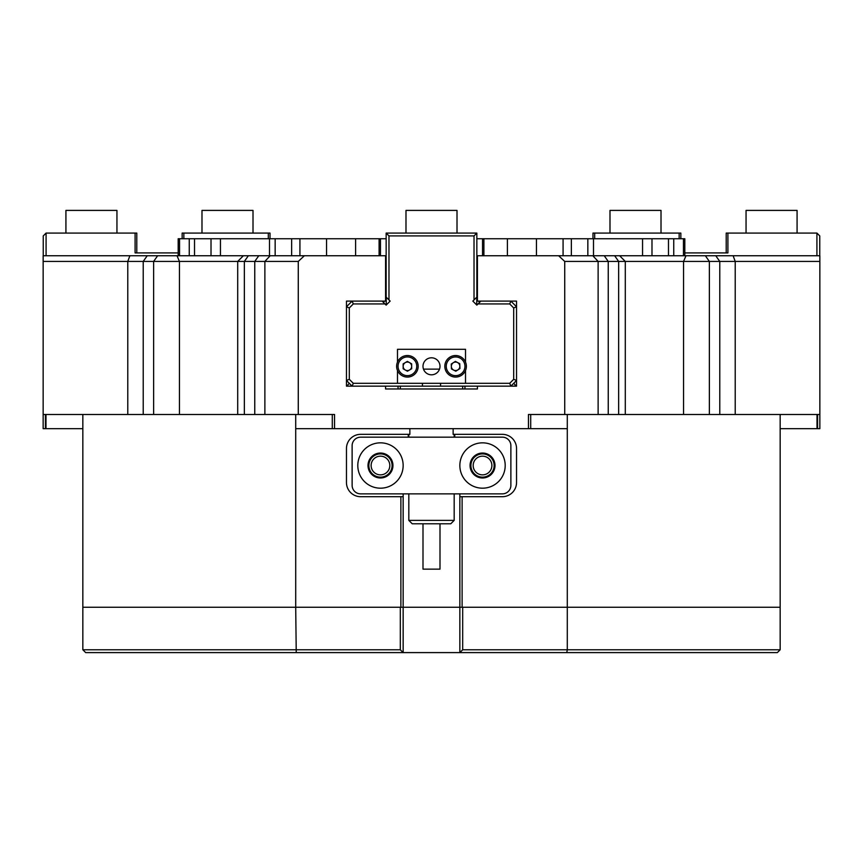 <?xml version="1.0" encoding="UTF-8"?>
<svg xmlns="http://www.w3.org/2000/svg" width="863" height="863" viewBox="0 0 863 863"><rect width="100%" height="100%" fill="white"/><g stroke="black" fill="none" stroke-linecap="round" stroke-linejoin="round"><path stroke-width="1.29" d="M380.475 477.142A11.618 11.618 0 0 1 368.857 465.513A11.618 11.618 0 0 1 380.475 453.895A11.618 11.618 0 0 1 392.093 465.513A11.618 11.618 0 0 1 380.475 477.142M380.475 456.16A9.353 9.353 0 0 0 371.122 465.513A9.353 9.353 0 0 0 380.475 474.866A9.353 9.353 0 0 0 389.828 465.513A9.353 9.353 0 0 0 380.475 456.16M482.525 477.142A11.618 11.618 0 0 1 470.907 465.513A11.618 11.618 0 0 1 482.525 453.895A11.618 11.618 0 0 1 494.143 465.513A11.618 11.618 0 0 1 482.525 477.142M482.525 456.16A9.353 9.353 0 0 0 473.172 465.513A9.353 9.353 0 0 0 482.525 474.866A9.353 9.353 0 0 0 491.878 465.513A9.353 9.353 0 0 0 482.525 456.16M558.631 255.75L619.634 255.75L625.297 261.424L564.726 261.424L558.631 255.75L477.422 255.75L477.422 301.101L516.538 301.101L516.538 386.149L477.422 386.149L477.422 388.976L385.578 388.976L385.578 386.149L346.462 386.149L346.462 301.101L385.578 301.101L385.578 255.75L304.369 255.75L298.274 261.424L43.15 261.424L43.15 255.75L304.369 255.75M619.634 255.75L819.85 255.75L819.85 261.424L625.297 261.424L625.297 414.488M237.703 414.488L237.703 261.424L243.366 255.75M454.747 437.174L454.747 434.337M408.253 434.337L408.253 437.174M819.85 261.424L819.85 428.663L780.163 428.663L780.163 414.488M403.15 493.863L403.15 607.25L400.885 607.25L400.885 496.7L360.637 496.7A14.175 14.175 0 0 1 346.462 482.525L346.462 448.512A14.175 14.175 0 0 1 360.637 434.337L409.871 434.337L409.871 428.663M453.129 428.663L453.129 434.337L502.363 434.337A14.175 14.175 0 0 1 516.538 448.512L516.538 482.525A14.175 14.175 0 0 1 502.363 496.7L462.115 496.7L462.115 607.25L459.85 607.25L459.85 496.7L462.115 496.7M567.293 414.488L567.293 607.25L462.115 607.25M403.15 607.25L459.85 607.25L403.15 607.25L403.15 652.601L85.674 652.601L82.837 649.774L400.313 649.774L400.313 607.25L295.707 607.25L295.707 414.488M400.885 607.25L295.707 607.25L296.236 652.601M82.837 649.774L82.837 607.25L295.707 607.25L82.837 607.25L82.837 428.663L43.15 428.663L43.15 261.424M780.163 649.774L777.326 652.601L566.764 652.601L567.293 649.774L780.163 649.774L780.163 607.25L462.687 607.25L462.687 649.774L567.293 649.774L567.293 607.25L780.163 607.25L780.163 428.663M530.713 414.488L530.713 428.663L334.553 428.663L334.553 414.488L43.15 414.488M819.85 414.488L564.726 414.488L564.726 261.424M528.447 428.663L528.447 414.488L564.726 414.488M82.837 414.488L82.837 428.663M298.274 414.488L298.274 261.424M334.553 428.663L332.287 428.663L332.287 414.488M332.287 428.663L295.707 428.663M567.293 428.663L530.713 428.663M817.585 428.663L817.585 414.488M45.415 414.488L45.415 428.663M459.85 493.863L459.85 496.7M400.885 496.7L403.15 496.7M383.355 302.33L384.585 301.101L382.136 301.101L386.149 305.114L390.152 301.101L386.246 305.017L386.246 297.196M268.317 238.738L268.317 233.075L183.851 233.075L183.851 238.738M178.188 255.75L178.188 238.738L178.188 252.913L135.092 252.913L135.092 233.075L46.084 233.075L46.084 255.75M43.247 255.75L43.247 235.912L46.084 233.075M268.317 233.075L270.022 233.075L270.022 238.738M182.147 238.738L182.147 233.075L183.851 233.075M135.092 233.075L136.796 233.075L136.796 252.913M346.861 386.149L349.267 383.28M386.149 260.939L385.578 260.453M477.422 386.149L440.572 386.149L440.572 383.312M422.428 383.312L422.428 386.149L440.572 386.149M422.428 386.149L385.578 386.149M476.851 233.075L476.851 297.099L474.024 299.936L474.024 235.912L388.976 235.912L388.976 299.936L386.149 297.099L386.149 233.075L476.851 233.075L474.024 235.912M384.974 303.938L353.301 303.938L349.299 307.951L349.299 379.299L353.301 383.312L397.487 383.312L397.487 370.497M465.513 370.497L465.513 383.312L509.699 383.312L513.701 379.299L513.701 307.951L509.699 303.938L478.026 303.938L476.851 305.114L472.848 301.101L474.024 299.936M390.152 301.101L388.976 299.936M423.485 369.137L439.515 369.137M478.026 303.938L480.864 301.101L478.415 301.101L479.645 302.33M513.701 379.299L516.538 380.475L510.874 386.149L509.699 383.312M509.699 303.938L510.874 301.101L516.538 306.775L513.701 307.951M353.301 383.312L352.126 386.149L346.462 380.475L349.299 379.299M349.299 307.951L346.462 306.775L352.126 301.101L353.301 303.938M386.149 233.075L388.976 235.912M472.848 301.101L476.754 305.017L476.754 297.196M816.916 255.75L816.916 233.075L819.753 235.912L819.753 255.75M726.204 252.913L726.204 233.075L816.916 233.075M727.908 233.075L727.908 252.913L684.812 252.913M679.149 238.738L679.149 233.075L680.853 233.075L680.853 238.738M592.978 238.738L592.978 233.075L679.149 233.075M594.683 233.075L594.683 238.738M513.733 383.28L516.139 386.149M477.422 260.453L476.851 260.939M464.952 386.149L464.952 388.976M398.048 388.976L398.048 386.149M400.313 386.149L400.313 388.976M462.687 388.976L462.687 386.149M386.149 255.75L385.578 255.75M379.105 255.75L379.105 238.738L386.149 238.738M178.188 238.738L179.558 238.738L179.558 255.75M189.256 255.75L189.256 238.738L179.558 238.738M189.256 238.738L194.52 238.738L194.52 255.75M211.014 255.75L211.014 238.738L194.52 238.738M211.014 238.738L220.443 238.738L220.443 255.75M269.493 255.75L269.493 238.738L220.443 238.738M269.493 238.738L275.157 238.738L275.157 255.75M291.64 255.75L291.64 238.738L275.157 238.738M291.64 238.738L299.925 238.738L299.925 255.75M326.548 255.75L326.548 238.738L299.925 238.738M326.548 238.738L355.61 238.738L355.61 255.75M379.105 238.738L355.61 238.738M476.851 238.738L483.895 238.738L483.895 255.75M507.39 255.75L507.39 238.738L483.895 238.738M507.39 238.738L536.452 238.738L536.452 255.75M563.075 255.75L563.075 238.738L536.452 238.738M563.075 238.738L571.36 238.738L571.36 255.75M587.843 255.75L587.843 238.738L571.36 238.738M587.843 238.738L593.507 238.738L593.507 255.75M642.557 255.75L642.557 238.738L593.507 238.738M642.557 238.738L651.986 238.738L651.986 255.75M668.48 255.75L668.48 238.738L651.986 238.738M668.48 238.738L673.744 238.738L673.744 255.75M683.442 255.75L683.442 238.738L673.744 238.738M683.442 238.738L684.812 238.738L684.812 255.75M477.422 255.75L476.851 255.75M380.475 238.738L380.475 255.75M482.525 255.75L482.525 238.738L482.525 255.75M566.764 652.601L403.15 652.601L400.313 649.774M462.687 649.774L459.85 652.601L459.85 607.25M459.85 465.513A22.675 22.675 0 0 0 482.525 488.188A22.675 22.675 0 0 0 505.2 465.513A22.675 22.675 0 0 0 482.525 442.838A22.675 22.675 0 0 0 459.85 465.513M470.055 465.513A12.47 12.47 0 0 0 482.525 477.983A12.47 12.47 0 0 0 494.995 465.513A12.47 12.47 0 0 0 482.525 453.043A12.47 12.47 0 0 0 470.055 465.513M357.8 465.513A22.675 22.675 0 0 0 380.475 488.188A22.675 22.675 0 0 0 403.15 465.513A22.675 22.675 0 0 0 380.475 442.838A22.675 22.675 0 0 0 357.8 465.513M368.005 465.513A12.47 12.47 0 0 0 380.475 477.983A12.47 12.47 0 0 0 392.945 465.513A12.47 12.47 0 0 0 380.475 453.043A12.47 12.47 0 0 0 368.005 465.513M510.874 485.362L510.874 445.675A8.501 8.501 0 0 0 502.363 437.174L360.637 437.174A8.501 8.501 0 0 0 352.126 445.675L352.126 485.362A8.501 8.501 0 0 0 360.637 493.863L502.363 493.863A8.501 8.501 0 0 0 510.874 485.362M450.777 523.776L412.223 523.776L408.825 520.378L454.175 520.378L450.777 523.776M440.001 523.776L440.001 569.138L422.999 569.138L422.999 523.776M661.015 233.075L661.015 210.399L609.99 210.399L609.99 233.075M797.078 233.075L797.078 210.399L746.053 210.399L746.053 233.075M116.947 233.075L116.947 210.399L65.922 210.399L65.922 233.075M457.012 233.075L457.012 210.399L405.988 210.399L405.988 233.075M253.01 233.075L253.01 210.399L201.985 210.399L201.985 233.075M422.999 366.3A8.501 8.501 0 0 0 431.5 374.812A8.501 8.501 0 0 0 440.001 366.3A8.501 8.501 0 0 0 431.5 357.8A8.501 8.501 0 0 0 422.999 366.3M397.487 362.104L397.487 349.299L465.513 349.299L465.513 362.104M465.513 383.312L397.487 383.312M465.135 371.306A10.777 10.777 0 0 1 450.594 375.837A10.777 10.777 0 0 1 446.052 361.295A10.777 10.777 0 0 1 460.594 356.764A10.777 10.777 0 0 1 465.135 371.306M451.834 364.326A4.25 4.25 0 0 1 459.839 366.128A4.25 4.25 0 0 1 453.614 370.065A4.25 4.25 0 0 1 451.834 364.326M459.742 363.679L459.947 368.587L455.793 371.209L451.446 368.933L451.252 364.024L455.394 361.392L459.742 363.679M398.102 371.737A10.777 10.777 0 0 1 401.975 357.002A10.777 10.777 0 0 1 416.71 360.874A10.777 10.777 0 0 1 412.838 375.599A10.777 10.777 0 0 1 398.102 371.737M411.079 364.154A4.25 4.25 0 0 1 405.297 370A4.25 4.25 0 0 1 405.265 362.633A4.25 4.25 0 0 1 411.079 364.154M407.433 371.209L403.161 368.781L403.14 363.873L407.379 361.392L411.64 363.83L411.673 368.738L407.433 371.209M683.561 414.488L683.561 261.424L685.999 255.75M270.151 255.75L264.876 261.424L264.876 414.488M254.758 414.488L254.758 261.424L258.771 255.75M248.35 255.75L244.348 261.424L244.348 414.488M177.001 255.75L179.439 261.424L179.439 414.488M153.636 414.488L153.636 261.424L157.638 255.75M147.228 255.75L143.215 261.424L143.215 414.488M127.789 414.488L127.789 261.424L129.871 255.75M733.129 255.75L735.211 261.424L735.211 414.488M719.785 414.488L719.785 261.424L715.772 255.75M705.362 255.75L709.364 261.424L709.364 414.488M618.652 414.488L618.652 261.424L614.65 255.75M604.229 255.75L608.242 261.424L608.242 414.488M598.124 414.488L598.124 261.424L592.849 255.75M817.013 414.488L817.013 428.663M45.987 428.663L45.987 414.488M447.314 361.953A9.353 9.353 0 0 0 451.252 374.585A9.353 9.353 0 0 0 463.884 370.648A9.353 9.353 0 0 0 459.936 358.016A9.353 9.353 0 0 0 447.314 361.953M415.481 361.586A9.353 9.353 0 0 0 402.687 358.221A9.353 9.353 0 0 0 399.332 371.014A9.353 9.353 0 0 0 412.126 374.38A9.353 9.353 0 0 0 415.481 361.586M454.175 434.337L454.175 437.174M454.175 493.863L454.175 520.378M408.825 434.337L408.825 437.174M408.825 493.863L408.825 520.378"/></g></svg>
